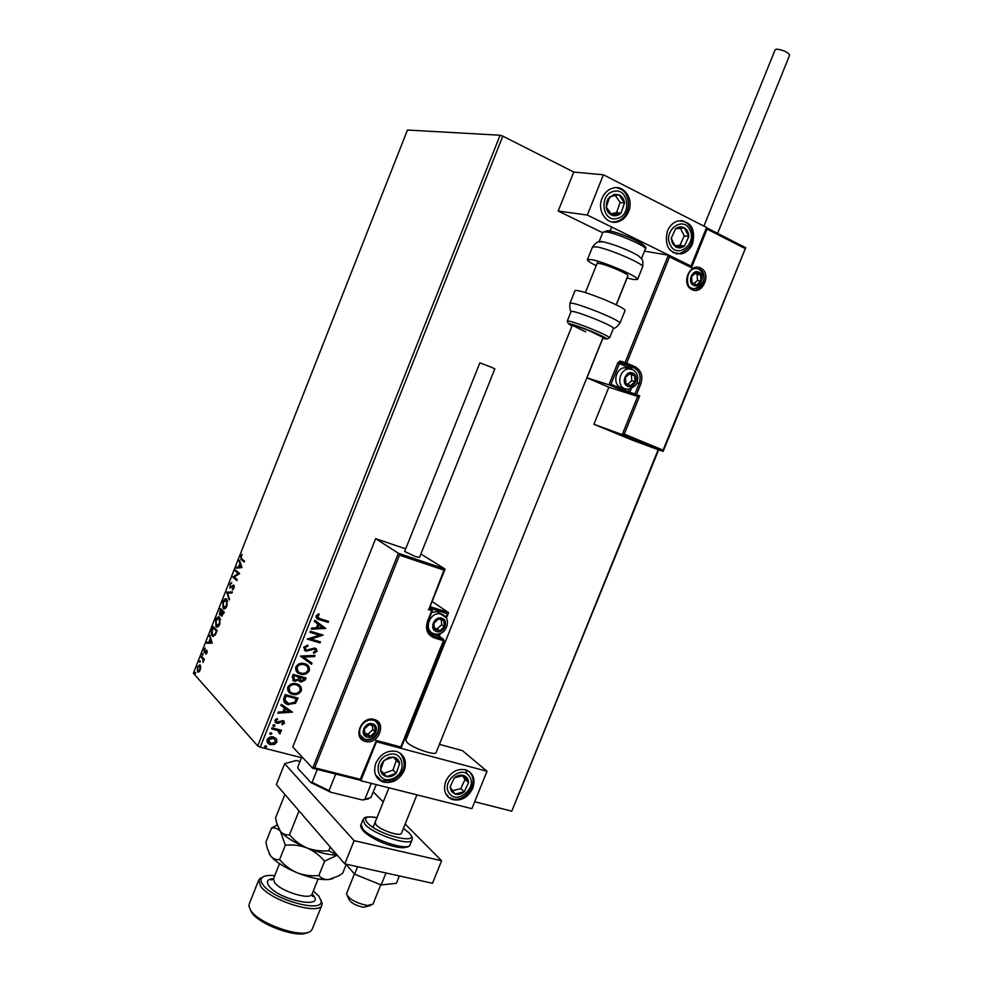 <?xml version="1.0" encoding="UTF-8"?>
<svg xmlns="http://www.w3.org/2000/svg" width="983" height="983" viewBox="0 0 983 983"><rect width="100%" height="100%" fill="white"/><g stroke="black" fill="none" stroke-linecap="round" stroke-linejoin="round"><path stroke-width="1.47" d="M276.506 738.884L276.96 742.091L274.294 744.487L269.883 744.426C267.597 743.615 266.688 741.993 267.179 739.56C268.764 737.139 270.89 736.292 273.569 737.004L276.506 738.884L276.96 742.091M272.033 727.789L281.47 730.271L281.064 731.303L279.676 730.947L280.511 733.158L279.872 733.859L279.061 733.109L277.98 730.676L271.615 728.833L272.033 727.789M284.505 723.107L282.367 724.766L281.802 723.943L283.313 722.874L282.453 721.522L278.263 723.304L276.37 723.169L274.81 720.33L276.948 718.524L277.587 719.359L276.026 720.527L276.911 722.161L283.067 720.551L284.505 723.107L282.146 724.446M283.976 697.721L285.23 694.576L298.082 698.102L295.527 703.238L287.749 704.504C284.247 703.533 282.993 701.272 283.976 697.721M293.253 674.363L306.082 677.987L305.32 679.904L300.909 682.128L298.685 680.089L294.556 681.317L292.172 677.078L293.253 674.363M300.528 656.054L315.051 655.415L314.597 656.546L303.587 657.037L311.98 663.144L311.525 664.275L300.528 656.054M309.952 632.302L310.37 631.258L323.137 635.079L310.923 639.036L320.433 641.862L320.028 642.894L307.249 639.11L319.463 635.141L309.952 632.302M320.126 618.749L328.592 621.33L328.187 622.374L319.586 619.757C317.104 619.462 315.948 618.172 316.096 615.899L318.603 613.773L319.364 614.608L317.411 616.28L320.126 618.749M260.249 747.166L257.718 745.937L193.368 673.232L407.478 130.039L500.101 135.224L502.804 136.145L260.249 747.166L303.145 758.09M474.703 801.747L511.774 811.184L658.192 449.686M502.804 136.145L573.765 172.05L558.197 211.026L602.69 232.738M325.766 628.456L311.206 629.157L311.66 628.014L316.317 627.842L317.828 624.021L314.29 621.379L314.744 620.236L325.766 628.456M303.624 647.318L307.642 645.081L307.949 646.126L304.963 647.625L306.389 650.168L314.757 647.969L317.042 651.324L313.835 653.314L313.38 652.27L315.74 650.93L314.523 649.05L305.959 651.213L303.624 647.318M304.595 663.636C308.269 664.619 309.842 666.978 309.326 670.725C307.114 674.08 304.177 675.198 300.515 674.092C296.829 673.122 295.269 670.738 295.822 666.965C297.935 663.746 300.749 662.616 304.288 663.55L304.595 663.636M296.583 683.812C300.257 684.77 301.842 687.117 301.326 690.852C299.115 694.195 296.178 695.337 292.504 694.256L292.455 694.244C288.793 693.285 287.233 690.926 287.798 687.178C290.022 683.873 292.946 682.755 296.583 683.812M292.504 712.134L277.833 713.191L278.287 712.048L282.981 711.778L284.492 707.969L280.905 705.45L281.359 704.32L292.504 712.134M274.257 724.729L274.994 725.884L273.446 726.425L272.832 725.319L274.257 724.729M271.087 732.728L271.824 733.871L270.251 734.412L269.661 733.306L271.087 732.728M265.914 745.741L266.651 746.883L265.054 747.424L264.488 746.33L265.914 745.741M658.659 449.858L511.774 811.184M200.765 666.916L200.225 669.939L198.775 671.954L197.546 671.88L197.374 666.781L200.041 664.827L200.765 666.916M201.589 656.275L204.366 659.274L203.026 662.505L203.039 659.396L201.22 657.209L201.589 656.275M206.971 652.835L205.852 654.223L206.577 651.225L204.169 652.417L204.145 649.603L205.275 648.08L204.525 651.471L206.934 650.279L206.971 652.835M212.181 629.415L213.286 626.589L217.182 630.484L215.166 635.104L212.217 635.976C211.062 634.969 211.038 632.782 212.181 629.415L212.672 629.562M220.401 608.538L224.345 612.311L221.58 615.911L221.187 613.957L219.43 614.903L220.401 608.538M226.852 592.184L232.393 591.901L231.988 592.933L227.786 593.13L229.236 599.913L226.79 592.331L232.295 592.147M235.207 570.963L235.588 570.029L239.643 573.531L234.212 577.009L237.222 579.651L236.854 580.597L232.811 577.058L238.23 573.568L235.207 570.963L236.141 570.521M241.806 558.836L244.546 561.109L244.177 562.043L241.068 559.438L240.847 556.317L242.223 554.412L241.265 556.661L241.806 558.836M257.718 745.937L500.101 135.224M242.002 567.547L236.325 568.162L236.719 567.142L238.513 566.994L239.864 563.566L239.459 560.199L242.002 567.547M229.789 584.381L231.742 582.415L230.231 584.676L230.231 586.986L233.917 585.204L233.991 588.215L232.369 589.972L233.549 586.151L229.862 587.92L230.292 584.529M226.79 599.139L227.073 605.761C225.549 608.747 224.235 609.681 223.116 608.538L222.871 601.915C224.37 598.991 225.672 598.057 226.79 599.139M219.639 617.275L219.897 623.947C218.386 626.933 217.071 627.842 215.965 626.663L215.756 619.978C217.243 617.054 218.545 616.157 219.639 617.275M212.181 643.177L206.725 643.226L207.13 642.218L208.851 642.243L210.19 638.827L209.858 635.301L212.181 643.177M203.014 653.609L202.4 655.17L203.014 653.609M200.2 660.76L199.586 662.309L200.2 660.76M195.605 672.409L195.003 673.969L195.605 672.409M244.276 561.784L241.154 558.074M237.1 568.1L236.719 567.142M237.394 567.351L238.513 566.994M240.307 564.377L239.864 563.566M240.54 563.775L239.053 561.219M239.09 566.945L241.658 567.007L240.122 564.316L239.09 566.945L240.982 566.786L240.122 564.316M241.658 567.007L240.982 566.786M236.964 580.314L232.811 577.058M233.573 577.046L238.23 573.568M238.906 573.777L235.883 571.172M230.894 583.718L231.693 582.907M231.423 587.232L233.782 585.327L233.106 585.131M233.069 589.567L232.418 589.014M234.335 586.495L233.549 586.151M230.477 588.067L230.071 586.74M229.567 599.065L226.79 592.331M224.075 608.969L223.116 608.538M223.78 608.747L222.883 606.548M224.468 600.355L226.545 598.954M227.724 601.424L226.274 599.962M224.321 607.936L226.201 607.469M223.485 607.605L226.643 605.417L226.422 600.085L223.288 602.26L223.485 607.605M227.098 600.281L226.422 600.085M221.826 614.817L222.232 616.083L221.58 615.911M220.069 615.075L219.627 613.711M220.61 609.915L220.954 609.055M222.477 611.696L220.438 609.853L219.799 613.97L221.9 611.254L220.438 609.853M224.112 612.925L222.305 611.647L221.937 614.965L223.571 612.864L222.305 611.647M222.576 611.451L221.9 611.254M221.703 613.367L221.077 613.171M216.96 627.117L215.965 626.663M216.641 626.859L215.768 624.709M217.317 618.467L219.356 617.054M220.548 619.499L219.098 618.061M217.206 626.085L219.049 625.606M216.334 625.729L219.479 623.591L219.27 618.209L216.174 620.334L216.334 625.729M219.946 618.405L219.27 618.209M213.495 627.977L213.827 627.129M213.299 636.492L212.217 635.976M212.906 636.173L212.021 633.998M213.52 635.448L215.67 634.428M216.948 631.086L213.311 627.928L212.033 631.528L212.635 635.079L214.994 634.232L216.407 631.025L213.311 627.928M207.474 643.238L207.13 642.218M207.806 642.403L208.851 642.243M210.608 639.687L210.19 638.827M210.866 639.024L209.453 636.32M209.404 642.255L211.886 642.477L210.436 639.638L209.404 642.255L211.21 642.28L210.436 639.638M211.886 642.477L211.21 642.28M206.553 653.584L205.828 653.412M207.266 651.422L206.577 651.225M204.796 652.54L204.501 651.446M205.558 651.729L206.233 651.041L205.558 650.844M206.233 651.041L206.995 650.341M202.94 654.899L202.387 654.051M203.813 659.839L203.039 659.396M203.714 659.581L201.22 657.209M200.127 662.038L199.574 661.19M198.296 672.126L197.436 671.77M198.111 671.954L197.546 670.406M198.677 665.749L199.979 664.766M200.729 666.499L199.696 665.786M198.554 671.106L199.647 671.082M197.804 670.836L199.881 669.558L199.709 665.798L197.706 667.15L197.804 670.836M200.446 666.044L199.77 665.86M195.543 673.687L194.99 672.827M328.248 621.219L328.187 622.374M327.88 622.128L316.624 618.418M318.553 613.797L319.364 614.608M319.07 614.363L317.878 615.653M317.583 615.407L317.411 616.28M317.116 616.046L317.755 617.693M325.398 628.383L311.304 628.887M314.302 621.367L317.828 624.021M322.657 627.621L318.664 624.623L317.804 627.793L322.657 627.621L318.959 624.869L317.804 627.793M322.743 635.043L310.923 639.036M320.077 641.752L320.028 642.894M319.733 642.649L307.31 638.962M310.014 632.155L319.463 635.141M307.433 645.106L307.949 646.126M307.667 645.868L304.963 647.625M304.681 647.367L305.332 649.53M316.207 648.62L317.042 651.324M316.747 651.065L313.712 653.019M314.376 648.829L312.766 649.235M312.471 648.977L310.984 650.156M310.689 649.898L305.959 651.213M305.664 650.943L304.337 650.279M314.646 655.428L314.597 656.546M314.302 656.288L303.587 657.037M311.672 662.911L311.525 664.275M311.23 664.004L300.466 656.177M307.716 665.282L309.326 670.725M309.031 670.455C306.831 673.81 303.894 674.928 300.22 673.822L300.515 674.092M300.22 673.822L297.136 672.225M306.647 665.958L303.649 664.348C300.835 663.586 298.574 664.483 296.866 667.039L298.119 671.463M300.933 673.048C303.833 673.92 306.192 673.036 307.998 670.394C308.416 667.371 307.138 665.466 304.189 664.68L303.931 664.619C301.117 663.857 298.857 664.754 297.161 667.297C296.694 670.357 297.947 672.274 300.933 673.048M305.725 677.889L305.025 679.634L300.909 682.128M300.614 681.858L299.262 681.17M294.556 681.317L298.685 680.089M294.273 681.035L292.701 680.236M293.401 676.709L294.961 680.273L297.91 679.278L298.93 677.127L293.868 675.505L293.77 679.536M299.754 677.766L301.302 681.084L304.349 678.663L299.962 677.226L300.098 680.359M299.962 677.226L300.036 678.037M304.349 678.663L300.245 677.496M293.868 675.505L293.684 676.98M298.93 677.127L294.15 675.776M299.852 685.569L301.326 690.852M301.044 690.57C298.832 693.924 295.895 695.055 292.221 693.973L292.504 694.256M292.221 693.973L288.99 692.265M298.758 686.22L295.883 684.586C292.983 683.726 290.636 684.61 288.842 687.24L289.997 691.553M292.922 693.212C295.834 694.072 298.193 693.175 299.999 690.533C300.405 687.51 299.127 685.618 296.178 684.856C293.266 683.996 290.919 684.881 289.125 687.51C288.67 690.558 289.936 692.462 292.922 693.212M297.726 698.004L295.527 703.238M295.244 702.956L288.191 704.639M287.908 704.344L284.529 702.575M284.628 699.699L288.609 703.595L294.531 702.366L296.35 698.778L285.856 695.694L284.628 699.699L285.734 701.985M296.35 698.778L286.139 695.976L284.91 699.982M292.148 712.024L277.956 712.884M280.929 705.389L284.492 707.969M289.371 711.385L285.353 708.485L284.48 711.68L289.371 711.385L285.635 708.768L284.48 711.68M282.17 721.239L281.494 721.547M281.224 721.264L278.263 723.304M277.992 723.009L276.665 723.255M276.395 722.96L275.142 722.321M276.899 718.548L277.587 719.359M277.304 719.065L276.026 720.527M275.744 720.232L276.174 721.633M283.964 721.043L284.222 722.812M274.65 724.901L274.994 725.884M274.712 725.589L273.569 726.474M281.113 730.172L281.064 731.303M280.782 731.008L279.676 730.947M279.762 731.033L280.511 733.158M280.229 732.863L279.872 733.859M278.902 731.291L277.98 730.676M277.697 730.381L271.701 728.636M271.492 732.9L271.824 733.871M271.541 733.576L270.399 734.461M276.678 741.784L274.294 744.487M274.024 744.18L270.534 744.635M270.264 744.328L267.757 742.951M275.056 739.056L272.869 737.741L268.064 739.56L268.715 742.226M270.939 743.59L275.805 741.784L273.655 738.196L268.347 739.867L270.939 743.59M266.332 745.925L266.651 746.883M266.381 746.589L265.226 747.473M572.61 324.451L405.819 740.248L407.257 742.669C412.983 748.198 435.494 755.939 436.108 752.609L603.046 337.476L589.677 330.927C579.429 326.872 573.63 324.992 572.266 325.287L585.671 331.849M375.85 763.14C380.679 753.703 387.671 749.832 396.813 751.504C404.64 754.895 407.122 761.223 404.246 770.5C399.282 780.109 392.143 783.93 382.842 781.964C375.359 778.475 373.024 772.196 375.85 763.14M472.774 788.268C475.625 779.212 473.315 773.056 465.844 769.824C457.156 768.276 450.472 772.097 445.778 781.264C442.977 790.148 445.164 796.255 452.34 799.572C461.162 801.366 467.982 797.606 472.774 788.268M466.913 773.928L465.758 769.8M487.003 771.286L471.901 808.69L360.872 780.735L376.464 741.772L487.003 771.286L462.452 750.631L439.426 744.364M406.176 735.321L407.638 735.714M692.585 243.673C690.152 249.277 686.38 252.692 681.28 253.909C668.87 253.381 664.238 245.75 667.383 231.042C669.755 225.574 673.416 222.183 678.356 220.868C691.024 221.2 695.767 228.806 692.585 243.673M602.075 198.296C596.706 210.485 606.425 225.144 617.521 221.888C622.558 220.499 626.245 217.071 628.604 211.603C634.047 199.377 624.119 184.448 612.765 188.097C607.912 189.584 604.348 192.975 602.075 198.296M587.306 215.056L603.415 174.79L706.605 227.491L691.024 266.086L587.306 215.056L558.197 211.026M603.415 174.79L573.765 172.05M691.024 266.086L690.275 265.951L691.491 267.695L669.534 256.907L668.366 255.162L644.479 251.157M370.517 905.564L363.513 907.309C355.441 905.478 350.526 902.713 348.781 899.015L347.49 896.152M354.396 873.936L346.483 893.891C348.916 899.04 355.797 902.91 367.138 905.49L372.95 904.213M669.534 256.907L626.712 363.108L635.35 366.917C641.408 370.505 643.189 376.256 640.719 384.193L636.542 394.539L639.712 395.903L637.648 396.432L608.944 384.808L586.949 377.828L608.858 387.228L637.648 396.432L622.227 434.621L593.929 424.287L633.851 440.753L662.911 451.418L622.227 434.621L624.279 434.105L663.095 450.153L662.911 451.418M608.858 387.228L593.929 424.287M627.117 277.943L616.292 304.853M602.825 338.336L586.949 377.828M663.095 450.153L745.655 247.802L706.519 227.712M744.844 248.392L707.072 229.125L706.47 227.847M668.366 255.162L625.102 362.494L625.606 364.079L620.445 362.592L634.232 367.888L625.606 364.079L626.712 363.108L619.954 361.019L617.754 362.948L608.944 384.808L610.996 384.267L628.186 391.664L629.194 389.182M398.447 553.306L445.016 568.997L443.972 570.115L399.516 555.162L398.385 553.257L445.016 568.997L420.896 554.007M398.385 553.257L375.653 538.659L292.762 746.994L312.668 768.239L398.385 553.257M405.672 548.846L375.653 538.659M448.432 612.532L430.05 606.646L448.432 612.556L432.127 601.473M429.264 608.317L443.972 570.115M399.516 555.162L314.707 767.809L312.668 768.239M314.707 767.809L360.245 779.298L360.552 780.305L313.135 768.362M360.245 779.298L375.985 741.329M448.481 612.569L447.462 613.724L430.579 608.305M375.85 740.322L400.818 746.994L401.089 748.014L376.133 741.366L360.552 780.305M441.49 619.032L438.553 618.971L433.872 623.222L434.474 629.132L439.745 630.791L444.402 626.552L443.812 620.654L441.49 619.032M441.06 619.732L438.553 618.971L433.872 623.222L434.474 629.132L439.745 630.791L444.402 626.552L443.812 620.654L441.06 619.732M441.994 614.326L437.03 611.586L431.734 612.409M427.58 629.575L430.099 631.147M434.302 628.039L437.103 628.911L441.748 624.697L441.256 619.794M437.103 628.911L439.745 630.791M441.748 624.697L444.402 626.552M632.56 373.847L629.845 373.577L625.434 377.533L625.815 383.579L630.607 385.655L635.006 381.711L634.637 375.678L632.56 373.847M632.106 374.584L629.845 373.577L625.434 377.533L625.815 383.579L630.607 385.655L635.006 381.711L634.637 375.678L632.106 374.584M628.37 368.318L624.61 367.74C615.505 368.17 612.262 384.402 620.654 387.449L622.055 387.892M627.658 384.402L631.762 380.716L631.393 374.707L629.476 373.859M631.762 380.716L635.006 381.711M631.393 374.707L634.637 375.678M698.618 273.041L695.989 272.672L691.651 276.53L691.958 282.662L696.603 284.91L700.928 281.064L700.621 274.945L698.618 273.041M698.151 273.79L695.989 272.672L691.651 276.53L691.958 282.662L696.603 284.91L700.928 281.064L700.621 274.945L698.151 273.79M693.863 283.632L697.475 280.413L697.18 274.318L695.153 273.323M697.475 280.413L700.928 281.064M697.18 274.318L700.621 274.945M372.152 724.594L369.129 724.631L364.361 728.993L365.049 734.817L370.48 736.279L375.223 731.93L374.548 726.118L372.152 724.594M371.734 725.282L369.129 724.631L364.361 728.993L365.049 734.817L370.48 736.279L375.223 731.93L374.548 726.118L371.734 725.282M364.779 733.146L368.06 734.031L372.79 729.693L372.299 725.429M368.06 734.031L370.48 736.279M372.79 729.693L375.223 731.93M451.541 791.487L455.092 794.067C458.25 794.952 461.322 794.178 464.32 791.745L468.559 782.493C468.289 778.978 466.642 776.656 463.595 775.501C460.449 774.592 457.365 775.354 454.343 777.786L450.079 787.088L451.541 791.487M452.463 790.479L455.092 794.067L464.32 791.745L468.559 782.493L463.595 775.501L454.343 777.786L450.079 787.088L452.463 790.479M446.356 794.78L447.732 795.358M452.598 790.664L460.806 788.612L465.033 779.396L462.428 775.734M460.806 788.612L464.32 791.745M465.033 779.396L468.559 782.493M672.446 243.379L675.702 246.88C678.651 248.429 681.575 248.134 684.487 245.996L688.825 236.522C688.69 232.602 687.215 229.727 684.401 227.896C681.465 226.323 678.528 226.606 675.591 228.744L671.229 238.267L672.446 243.379M673.318 242.555L675.702 246.88L684.487 245.996L688.825 236.522L684.401 227.896L675.591 228.744L671.229 238.267L673.318 242.555M675.063 245.775L679.917 245.283L684.242 235.859L680.322 228.253M679.917 245.283L684.487 245.996M684.242 235.859L688.825 236.522M614.215 194.327L608.305 198.517L606.634 202.154L606.253 206.971C606.83 210.964 608.698 213.704 611.868 215.179C615.125 216.383 618.16 215.719 620.973 213.176L624.512 203.014C623.959 199.033 622.104 196.293 618.946 194.781L614.215 194.327M614.228 195.74L609.804 196.747L606.253 206.971L611.868 215.179L620.973 213.176L624.512 203.014L618.946 194.781L614.228 195.74M610.885 213.852L616.587 212.598L620.101 202.473L615.37 195.506M616.587 212.598L620.973 213.176M620.101 202.473L624.512 203.014M388.506 757.463L382.424 762.255L380.79 765.806L380.544 770.205C381.293 773.695 383.358 775.82 386.737 776.607C390.214 777.135 393.384 776.005 396.272 773.228L399.639 763.484C398.926 760.006 396.874 757.856 393.507 757.057L388.506 757.463M388.617 758.618L383.935 760.4L380.544 770.205L386.737 776.607L396.272 773.228L399.639 763.484L393.507 757.057L388.617 758.618M383.64 773.4L392.979 770.107L396.333 760.4L393.225 757.143M392.979 770.107L396.272 773.228M396.333 760.4L399.639 763.484M599.016 241.916L603.292 241.818C615.383 244.841 627.007 249.412 638.164 255.543L641.42 258.726M597.037 263.53L599.507 263.469C607.064 264.722 629.206 274.269 627.891 275.695L616.194 304.804M596.165 265.705C590.255 262.719 587.342 260.716 587.416 259.709L591.348 259.598C603.525 261.552 639.761 277.169 637.562 279.467L633.212 279.504L627.007 277.906M568.432 323.812L567.277 321.06C569.132 320.63 577.119 323.21 591.225 328.789C602.763 333.556 608.895 336.579 609.607 337.833L613.478 328.187C612.802 326.86 606.695 323.8 595.157 319.02C581.039 313.442 573.028 310.911 571.148 311.427L567.289 321.023M625.09 310.456L625.114 310.407C624.389 308.65 617.201 304.939 603.562 299.25C586.851 292.651 577.34 289.776 575.03 290.612L569.993 303.169M703.926 226.115L775.108 49.814L776.742 49.15C783.635 50.121 787.924 52.136 789.619 55.195L789.607 55.245M490.959 367.077L494.842 368.846L419.52 557.422L415.33 556.501L404.627 551.475L479.864 362.85L490.959 367.077M385.975 872.99L381.158 884.97L396.407 883.287L399.368 875.951M381.158 884.97L354.605 874.182L357.591 866.723M354.605 874.182L345.93 864.143M405.168 824.049L441.588 860.764L432.508 883.262L344.787 863.885L276.346 784.569L284.665 763.668L296.104 760.51L299.975 761.493M441.588 860.764L354.101 840.649L284.665 763.668M373.319 791.942L383.259 801.956M344.787 863.885L354.101 840.649M401.494 833.215L401.457 833.289C400.634 836.902 380.913 830.402 376.17 824.921L375.076 822.378M379.192 779.949L380.532 780.293M376.256 784.618L370.96 797.496L362.42 800.002L330.669 792.224L310.861 782.542L298.218 768.731L297.849 766.838L301.498 757.672M371.279 783.365L364.84 799.437M335.695 774.051L329.059 790.651L330.669 792.224M310.861 782.542L312.103 782.37L329.059 790.651M317.263 769.419L312.103 782.37M368.465 798.921L362.42 800.002M274.724 875.681C268.58 875.03 264.415 875.632 262.228 877.487C260.446 879.171 260.655 881.542 262.842 884.589C272.537 899.47 323.333 913.637 321.134 901.055L318.934 896.238L313.307 890.979M320.925 899.777L321.908 905.036C319.377 915.787 269.846 900.575 260.458 885.99L258.848 879.81L263.112 876.848M307.568 932.462C298.377 938.74 259.254 924.806 251.709 912.507L250.272 909.742M258.775 879.982L249.203 904.016L248.883 905.957L250.726 910.43C259.107 924.167 303.649 939.146 311.009 930.803L312.299 929.021M337.157 855.05L328.777 850.725L330.251 847.039M328.777 850.725C321.355 851.487 314.118 850.565 307.052 847.96C300.245 844.95 294.396 840.551 289.506 834.776L299.041 810.864M289.506 834.776C285.967 835.304 282.932 834.174 280.413 831.36L276.739 823.275L275.584 817.844L284.886 794.473M337.194 855.087C329.096 855.075 319.045 852.703 307.052 847.96C294.261 842.591 285.377 837.061 280.413 831.36L278.68 828.632M277.206 824.872L271.517 828.03C274.908 827.465 277.87 828.571 280.413 831.36L285.34 845.196C292.75 844.434 299.987 845.355 307.052 847.96C313.86 850.971 319.708 855.37 324.599 861.157L337.28 855.198M332.942 878.581L328.814 879.552C320.63 880.117 310.075 877.856 297.136 872.769C284.357 867.399 275.523 861.772 270.632 855.898L269.059 853.342M346.188 864.438L342.637 873.297L338.312 876.025L328.814 879.552C324.697 879.773 321.38 878.446 318.848 875.546C311.427 876.308 304.202 875.386 297.136 872.769C290.329 869.771 284.492 865.372 279.602 859.584C276.112 860.039 273.127 858.798 270.632 855.898L267.179 848.145L265.914 842.112L271.517 828.03M279.602 859.584L285.34 845.196M318.848 875.546L324.599 861.157M242.064 559.954L241.4 559.732M232.676 586.261L232 586.052M202.817 658.401L202.142 658.217M700.646 268.052C711.925 273.004 702.857 295.416 691.946 289.543C680.555 284.689 689.71 262.019 700.646 268.052M691.897 288.338L696.013 288.867C704.553 287.933 707.293 272.389 699.478 269.084L695.018 268.482C685.606 269.502 685.47 287.589 691.946 288.388L696.013 288.867M690.889 287.786L691.725 288.265M668.6 255.273L690.336 265.963M639.712 395.903L624.279 434.105M707.072 229.125L691.491 267.695M636.886 382.903L639.122 383.579C641.358 376.366 639.736 371.144 634.232 367.888L635.35 366.917M630.25 368.871L627.953 367.335L629.059 366.376L633.089 369.854M631.27 388.604L629.784 392.278L634.944 393.925L639.122 383.579L640.719 384.193M627.953 367.335L619.351 363.55L610.996 384.267M635.436 395.485L636.542 394.539L634.944 393.925L635.436 395.485M630.263 393.827L629.784 392.278L628.186 391.664L627.093 392.61M617.754 362.948L619.351 363.55L620.445 362.592L619.954 361.019M365.418 741.428C352.123 738.503 361.363 715.366 374.191 719.495C387.351 722.542 378.197 745.409 365.418 741.428M360.417 735.812L365.406 739.794C376.649 743.32 384.943 723.316 373.491 720.306M428.047 621.182L432.409 610.726L431.746 609.116L429.374 608.354L431.697 609.079L429.645 607.666M400.818 746.994L443.444 640.719L433.982 637.783C427.249 634.821 425.086 629.292 427.519 621.219L431.758 610.615L428.219 609.485M401.089 748.014L444.083 640.805L443.407 639.196L439.155 636.136L429.731 633.199L433.921 636.222L443.407 639.196L443.444 640.719L444.083 640.805L443.382 639.171L433.958 636.259L433.982 637.783M427.986 621.342C425.885 628.604 427.863 633.568 433.921 636.222C427.937 633.777 426.008 628.801 428.17 621.317L427.519 621.219M428.072 630.975L429.682 631.664L429.288 633.052M429.682 631.664L431.009 632.081M437.447 634.084L439.094 634.6L439.426 633.752M445.95 617.496L447.462 613.724M431.746 609.116L432.409 610.726L431.746 609.116M439.61 634.551L439.622 636.48M441.809 618.246C434.265 615.481 428.674 629.452 436.489 631.528C444.009 634.244 449.575 620.371 441.809 618.246M433.822 633.642C423.132 630.902 429.387 611.721 440.298 613.834L445.852 617.361M632.868 373.085C626.024 369.706 620.47 383.468 627.584 386.172C634.428 389.489 639.945 375.825 632.868 373.085M624.61 367.74L632.831 369.78C635.964 371.549 637.635 374.351 637.82 378.209C636.689 381.699 639.528 385.115 628.198 389.268L624.635 388.703C616.218 385.655 619.474 369.35 628.616 368.92L632.376 369.497M632.634 369.62L634.17 370.616M698.938 272.279C692.302 268.629 686.761 282.367 693.654 285.328C700.277 288.904 705.794 275.277 698.938 272.279M692.683 288.67L694.87 288.633C708.829 282.563 703.582 272.672 698.925 269.219L699.097 269.317M372.471 723.807C364.681 721.313 359.09 735.333 367.138 737.127C374.904 739.548 380.47 725.638 372.471 723.807M364.632 739.069L361.474 737.397M376.034 721.633L377.361 723.476M449.342 793.367C457.144 805.188 477.898 787.285 469.296 776.238C461.654 764.27 440.581 782.259 449.342 793.367M447.695 796.562L450.951 798.307C464.013 803.848 479.004 784.409 470.685 773.4L470.906 773.719M469.198 771.483L470.365 772.884M670.32 245.062C677.238 259.537 697.451 243.514 689.747 229.752C682.976 215.13 662.456 231.202 670.32 245.062M681.158 220.561C685.04 221.114 688.297 223.632 690.938 228.105C695.374 239.766 691.54 248.269 679.45 253.614L676.132 253.798M681.637 220.573L685.249 222.011M613.884 191.341C598.708 193.921 602.001 222.576 616.919 218.558C631.909 215.941 628.85 187.532 613.884 191.341M615.542 221.691L611.905 221.961M616.562 187.642L620.924 189.301M388.052 754.833C372.152 759.785 376.6 784.962 392.18 778.769C407.871 773.83 403.681 748.825 388.052 754.833M391.787 780.735L381.539 780.686L377.718 778.524M400.769 753.568L402.637 756.197M642.624 266.885L642.649 266.823C644.934 264.316 608.71 248.625 596.46 246.844L592.479 247.065L587.441 259.647M645.352 248.982L645.376 248.92C647.379 246.561 616.832 233.229 606.339 231.914L602.898 232.221L599.04 241.843M608.747 230.759C616.759 231.767 639.589 241.105 643.41 244.939M571.406 311.267C570.029 311.242 569.55 308.551 569.98 303.219C572.229 302.518 581.703 305.48 598.414 312.066C612.053 317.742 619.265 321.392 620.027 323.026L620.015 323.063C616.722 327.241 614.522 328.9 613.417 327.978M609.607 337.833L606.818 339.086M602.714 338.299C610.443 340.118 606.265 337.624 590.181 330.804C571.148 323.481 565.078 321.908 571.946 326.086M362.936 819.785L361.044 824.516L362.973 829.234C371.611 839.494 408.535 851.634 410.034 844.79L410.095 844.643M376.981 817.61C366.45 815.804 363.268 817.561 367.445 822.857C378.664 835.538 422.702 845.798 408.793 832.662L403.411 828.448L409.014 832.736C412 836.115 412.983 838.511 412 839.924C410.525 846.682 373.614 834.518 364.939 824.332L362.985 819.65C365.221 818.372 361.719 815.804 377.005 817.561M412.11 839.605L410.034 844.79C410.157 846.289 407.773 847.272 402.883 847.751C394.969 847.715 375.408 842.075 363.71 831.446M273.286 879.158L271.431 879.994L273.52 878.691L274.564 882.501C280.45 891.335 310.468 900.575 312.053 894.112L312.103 893.989M312.127 893.916L313.098 895.021C325.815 909.668 278.668 900.121 268.887 885.843C266 881.542 267.548 879.121 273.557 878.605M241.068 559.438L241.732 559.646M212.267 636.013L212.942 636.21M197.546 671.88L198.222 672.065M199.709 665.798L200.385 665.982M376.391 775.648L382.842 781.964M673.072 252.57L681.28 253.909M615.923 221.654L617.521 221.888M372.913 904.299L380.753 884.798M401.457 833.289L416.915 794.842M611.672 227.036L610.074 231.03M597.947 261.269L585.389 292.59M373.085 827.342L388.936 787.801M745.655 247.802L663.206 451.271M706.519 227.724L745.667 247.704M668.661 255.31L690.631 266.123M360.81 735.653L365.111 739.72C353.843 735.874 361.425 717.762 373.233 720.232M445.029 569.231L429.288 608.575M360.417 780.281L313.073 768.362M440.2 633.507L439.438 636.148L429.264 633.015M400.917 747.989L376.133 741.366M448.494 612.827L446.368 618.147M434.928 633.912C446.27 636.701 452.782 617.828 441.76 614.24L437.03 611.586M365.32 739.253C374.99 741.858 383.161 727.457 375.617 721.325M615.997 187.642C632.462 189.043 632.671 218.226 616.144 221.556M392.07 780.637C404.652 773.338 407.429 764.221 400.388 753.285M637.562 279.467L642.649 266.823C643.472 258.689 642.366 259.967 638.164 255.543M603.292 241.818L602.075 241.732C598.991 240.589 595.784 242.371 592.479 247.065M641.481 258.603L645.376 248.92C650.316 246.426 624.045 233.327 607.727 230.649L602.898 232.221M620.027 323.026L625.114 310.407M789.619 55.195L717.602 233.376M362.887 830.5C360.872 827.502 360.22 825.609 360.933 824.811M321.134 901.055L322.203 903.389M318.123 878.937L312.053 894.112L312.778 896.521L311.943 894.456M312.213 929.218L321.908 905.036M277.304 825.204L273.974 826.568M273.52 878.691L279.528 863.627M262.228 877.487L259.844 878.446"/></g></svg>

